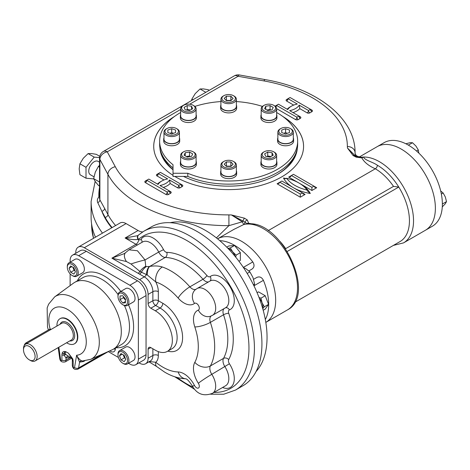 <?xml version="1.0" encoding="UTF-8"?>
<svg xmlns="http://www.w3.org/2000/svg" width="470" height="470" viewBox="0 0 470 470"><rect width="100%" height="100%" fill="white"/><g stroke="black" fill="none" stroke-linecap="round" stroke-linejoin="round"><path stroke-width="0.7" d="M75.012 270.838L74.09 270.309L72.909 267.26M70.682 265.973L73.831 267.794L75.406 271.854L73.831 274.098L70.682 272.277L69.102 268.217L70.682 265.973M71.834 266.637L69.102 268.217M74.09 270.309L70.682 272.277M72.086 275.455L72.774 275.849A7.72 4.459 -120 0 0 76.633 276.231A7.72 4.459 -120 0 0 78.231 272.694A7.72 4.459 -120 0 0 74.859 264.927A7.72 4.459 -120 0 0 68.914 262.859A7.72 4.459 -120 0 0 67.31 266.39L67.31 267.177A6.756 3.901 -120 0 0 72.086 275.455A6.756 3.901 -120 0 0 76.869 272.694A6.756 3.901 -120 0 0 72.086 264.422A6.756 3.901 -120 0 0 67.31 267.177M76.633 276.231L82.773 272.682A7.72 4.459 -120 0 0 82.773 263.77A7.72 4.459 -120 0 0 75.053 259.311L68.914 262.859M125.49 300.207L123.44 297.657L123.44 296.594M125.49 299.143L125.49 302.78L122.758 303.027L120.032 299.631L120.032 295.988L122.758 295.748L125.49 299.143M123.44 297.657L120.032 299.631M125.49 301.446L122.758 303.027M123.44 305.101A7.72 4.459 -120 0 0 127.3 305.482A7.72 4.459 -120 0 0 128.486 299.296A7.72 4.459 -120 0 0 123.44 292.493A7.72 4.459 -120 0 0 119.58 292.111A7.72 4.459 -120 0 0 117.982 295.648L117.982 296.435A6.756 3.901 -120 0 0 122.758 304.707L123.44 305.101L122.758 304.707A6.756 3.901 -120 0 0 127.535 301.952A6.756 3.901 -120 0 0 122.758 293.674A6.756 3.901 -120 0 0 117.982 296.435M127.3 305.482L133.445 301.94A7.72 4.459 -120 0 0 134.626 295.753A7.72 4.459 -120 0 0 129.585 288.95A7.72 4.459 -120 0 0 125.725 288.562L119.58 292.111M125.349 358.41L124.427 357.876L123.246 354.832M124.168 361.665L121.013 359.85L119.439 355.784L121.013 353.54L124.168 355.361L125.743 359.427L124.168 361.665M124.427 357.876L121.013 359.85M122.171 354.21L119.439 355.784M122.758 363.216L123.44 363.61A7.72 4.459 -120 0 0 127.3 363.991A7.72 4.459 -120 0 0 128.903 360.461A7.72 4.459 -120 0 0 125.531 352.688A7.72 4.459 -120 0 0 119.58 350.62A7.72 4.459 -120 0 0 117.982 354.157L117.982 354.944A6.756 3.901 -120 0 0 122.758 363.216A6.756 3.901 -120 0 0 127.535 360.461A6.756 3.901 -120 0 0 122.758 352.183A6.756 3.901 -120 0 0 117.982 354.944M127.3 363.991L133.445 360.449A7.72 4.459 -120 0 0 135.043 356.912A7.72 4.459 -120 0 0 131.671 349.145A7.72 4.459 -120 0 0 125.725 347.072L119.58 350.62M248.871 270.89L252.055 269.051C254.399 267.266 254.64 264.898 252.79 261.943A48.257 27.859 -120 0 0 219.796 240.681M256.884 277.406L253.589 279.309L256.884 277.406C259.587 276.266 261.761 277.241 263.406 280.332A48.257 27.859 -120 0 1 268.681 304.425A48.257 27.859 -120 0 1 265.321 319.535M275.679 300.389A48.257 27.859 -120 0 0 254.699 251.92A48.257 27.859 -120 0 0 217.563 238.819A48.257 27.859 60 0 1 254.699 251.92A48.257 27.859 60 0 1 275.679 300.389A48.257 27.859 60 0 1 265.82 322.397A48.257 27.859 -120 0 0 275.679 300.389M256.038 371.57A87.344 50.431 -120 0 0 267.048 337.284A87.344 50.431 -120 0 0 233.925 254.975A87.344 50.431 -120 0 0 170.087 222.704M266.837 110.009L270.062 109.51L270.984 110.045M270.062 105.574L273.217 107.389L272.06 109.88L267.753 110.544L264.604 108.723L265.756 106.238L270.062 105.574L270.062 109.51M265.756 109.392L265.756 106.238M264.134 105.298L263.453 105.691A7.72 4.459 0 0 0 261.191 108.846A7.72 4.459 0 0 0 265.955 112.965A7.72 4.459 0 0 0 274.368 112.001A7.72 4.459 0 0 0 276.63 108.846A7.72 4.459 0 0 0 274.368 105.691L273.687 105.298A6.756 3.901 0 0 0 264.134 105.298A6.756 3.901 0 0 0 264.134 110.814A6.756 3.901 0 0 0 273.687 110.814A6.756 3.901 0 0 0 273.687 105.298M261.191 108.846L261.191 115.937A7.72 4.459 0 0 0 268.911 120.396A7.72 4.459 0 0 0 276.63 115.937L276.63 108.846M226.158 166.151L231.134 166.151M230.876 166.409L226.417 166.409L224.184 164.183L226.417 161.95L230.876 161.95L233.102 164.183L230.876 166.409M230.876 165.892L230.876 161.95M226.417 165.892L226.417 161.95M223.867 161.422L223.185 161.815A7.72 4.459 -0 0 0 220.924 164.97A7.72 4.459 -0 0 0 228.643 169.429A7.72 4.459 -0 0 0 236.363 164.97A7.72 4.459 -0 0 0 234.107 161.815L233.42 161.422A6.756 3.901 -0 0 0 223.867 161.422A6.756 3.901 -0 0 0 221.887 164.183A6.756 3.901 -0 0 0 231.228 167.784A6.756 3.901 -0 0 0 233.42 161.422M236.363 164.97L236.363 172.061A7.72 4.459 -0 0 1 228.643 176.52A7.72 4.459 -0 0 1 220.924 172.061L220.924 164.97M226.158 100.398L231.134 100.398M226.417 96.197L230.876 96.197L233.102 98.43L230.876 100.656L226.417 100.656L224.184 98.43L226.417 96.197L226.417 100.139M230.876 100.139L230.876 96.197M223.867 95.669L223.185 96.062A7.72 4.459 0 0 0 220.924 99.217A7.72 4.459 0 0 0 228.643 103.676A7.72 4.459 0 0 0 236.363 99.217A7.72 4.459 0 0 0 234.107 96.062L233.42 95.669A6.756 3.901 0 0 0 223.867 95.669A6.756 3.901 0 0 0 226.058 102.031A6.756 3.901 0 0 0 235.4 98.43A6.756 3.901 0 0 0 233.42 95.669M220.924 99.217L220.924 106.308A7.72 4.459 0 0 0 228.643 110.767A7.72 4.459 0 0 0 236.363 106.308L236.363 99.217M186.302 110.045L187.225 109.51L190.456 110.009M184.076 107.389L187.225 105.574L191.531 106.238L192.682 108.723L189.533 110.544L185.227 109.88L184.076 107.389M187.225 109.51L187.225 105.574M191.531 109.392L191.531 106.238M183.6 105.298L182.918 105.691A7.72 4.459 0 0 0 180.656 108.846A7.72 4.459 0 0 0 182.918 112.001A7.72 4.459 0 0 0 191.331 112.965A7.72 4.459 0 0 0 196.102 108.846A7.72 4.459 0 0 0 193.84 105.691L193.158 105.298A6.756 3.901 0 0 0 183.6 105.298A6.756 3.901 0 0 0 183.6 110.814A6.756 3.901 0 0 0 193.158 110.814A6.756 3.901 0 0 0 193.158 105.298L193.84 105.691M180.656 108.846L180.656 115.937A7.72 4.459 0 0 0 182.918 119.092A7.72 4.459 0 0 0 191.331 120.056A7.72 4.459 0 0 0 196.102 115.937L196.102 108.846M169.887 133.274L171.703 132.669L173.512 133.274M167.843 132.593L167.843 130.02L171.703 128.733L175.563 130.02L175.563 132.593L171.703 133.88L167.843 132.593L167.843 130.02M175.563 132.593L175.563 130.02M171.703 132.669L171.703 128.733M166.926 128.545L166.239 128.939A7.72 4.459 0 0 0 163.977 132.094A7.72 4.459 0 0 0 171.703 136.553A7.72 4.459 0 0 0 179.422 132.094A7.72 4.459 0 0 0 177.161 128.939L176.479 128.545A6.756 3.901 0 0 0 171.703 127.405A6.756 3.901 0 0 0 166.926 128.545A6.756 3.901 0 0 0 166.926 134.062A6.756 3.901 0 0 0 176.479 134.062A6.756 3.901 0 0 0 176.479 128.545M163.977 132.094L163.977 139.185A7.72 4.459 0 0 0 171.703 143.644A7.72 4.459 0 0 0 179.422 139.185L179.422 132.094M186.302 156.504L189.533 156.005L190.456 156.539M187.225 157.039L184.076 155.218L185.227 152.732L189.533 152.069L192.682 153.884L191.531 156.369L187.225 157.039M189.533 156.005L189.533 152.069M185.227 155.881L185.227 152.732M182.918 152.186L182.918 152.186A7.72 4.459 0 0 0 180.656 155.341A7.72 4.459 0 0 0 185.427 159.459A7.72 4.459 0 0 0 193.84 158.49A7.72 4.459 0 0 0 196.102 155.341A7.72 4.459 0 0 0 193.84 152.186L193.158 151.792A6.756 3.901 0 0 0 183.6 151.792L182.918 152.186L183.6 151.792A6.756 3.901 0 0 0 183.6 157.309A6.756 3.901 0 0 0 193.158 157.309A6.756 3.901 0 0 0 193.158 151.792M180.656 155.341L180.656 162.432A7.72 4.459 0 0 0 185.427 166.55A7.72 4.459 0 0 0 193.84 165.587A7.72 4.459 0 0 0 196.102 162.432L196.102 155.341M266.837 156.539L267.753 156.005L270.984 156.504M273.217 155.218L270.062 157.039L265.756 156.369L264.604 153.884L267.753 152.069L272.06 152.732L273.217 155.218M272.06 155.881L272.06 152.732M267.753 156.005L267.753 152.069M264.134 151.792L263.453 152.186A7.72 4.459 -0 0 0 261.191 155.341A7.72 4.459 -0 0 0 263.453 158.49A7.72 4.459 -0 0 0 271.866 159.459A7.72 4.459 -0 0 0 276.63 155.341A7.72 4.459 -0 0 0 274.368 152.186L273.687 151.792A6.756 3.901 -0 0 0 264.134 151.792A6.756 3.901 -0 0 0 264.134 157.309A6.756 3.901 -0 0 0 273.687 157.309A6.756 3.901 -0 0 0 273.687 151.792M261.191 155.341L261.191 162.432A7.72 4.459 -0 0 0 268.911 166.891A7.72 4.459 -0 0 0 276.63 162.432L276.63 155.341M283.774 133.274L285.59 132.669L287.399 133.274M289.45 130.02L289.45 132.593L289.45 130.02L285.59 128.733L285.59 132.669M289.45 132.593L285.59 133.88L281.73 132.593L281.73 130.02L285.59 128.733M281.73 132.593L281.73 130.02M280.813 128.545L280.126 128.939A7.72 4.459 -0 0 0 277.864 132.094A7.72 4.459 -0 0 0 285.59 136.553A7.72 4.459 -0 0 0 293.309 132.094A7.72 4.459 -0 0 0 291.048 128.939L290.366 128.545A6.756 3.901 -0 0 0 280.813 128.545A6.756 3.901 -0 0 0 279.345 132.798A6.756 3.901 -0 0 0 285.59 135.207A6.756 3.901 -0 0 0 291.829 132.798A6.756 3.901 -0 0 0 290.366 128.545M277.864 132.094L277.864 139.185A7.72 4.459 -0 0 0 285.59 143.644A7.72 4.459 -0 0 0 293.309 139.185L293.309 132.094M56.958 326.039A14.476 8.36 60 0 1 59.937 318.742A14.476 8.36 60 0 1 74.419 327.102A14.476 8.36 60 0 1 74.419 343.823A14.476 8.36 60 0 1 67.175 343.1A14.476 8.36 60 0 1 66.611 342.753M30.327 360.437L29.299 359.85A8.202 4.735 60 0 1 23.5 349.803A8.202 4.735 60 0 1 29.299 346.455A8.202 4.735 60 0 1 35.103 356.501A8.202 4.735 60 0 1 29.299 359.85L30.327 360.437A9.653 5.57 60 0 0 35.15 360.919L71.323 340.033A9.653 5.57 60 0 0 71.323 328.888A9.653 5.57 60 0 0 61.67 323.319L25.497 344.199A9.653 5.57 60 0 1 35.15 349.774A9.653 5.57 60 0 1 35.15 360.919M23.5 349.803L23.5 348.617A9.653 5.57 60 0 1 25.497 344.199M51.071 329.435L50.778 329.264A2.896 1.674 120 0 0 49.332 329.411L26.126 342.806A2.896 1.674 120 0 0 24.176 345.597M253.865 285.625L254.617 284.062L252.983 277.547L249.887 271.877L245.892 268.723L243.389 267.495M254.617 284.062L253.43 284.75M249.887 271.877L247.197 273.434M72.086 358.545L72.098 358.587A2.896 1.022 -14.5 0 0 72.098 358.587A2.896 1.022 -14.5 0 0 72.856 359.045L68.444 353.181L71.017 357.141A2.896 2.556 164.9 0 1 72.075 358.487A2.896 2.556 164.9 0 1 72.086 358.539A2.896 2.556 164.9 0 1 72.098 358.575L72.075 358.487M72.856 359.045L73.185 361.254A2.896 1.674 0 0 1 72.333 360.073A2.896 1.674 0 0 0 72.333 360.073L72.333 365.443A2.896 1.674 0 0 0 73.185 366.623L73.185 361.254M70.024 357.288L66.017 358.022L64.137 355.244A2.896 1.674 0 0 1 61.923 354.756L62.252 352.917C63.115 351.307 64.59 351.049 66.664 352.153A26.49 15.293 -120 0 0 68.444 353.181L72.098 358.575L72.333 360.067A2.896 1.674 0 0 1 72.339 359.979M60.131 318.642A14.476 8.36 60 0 1 67.551 319.248A14.476 8.36 60 0 1 77.062 332.173A14.476 8.36 60 0 1 74.601 343.705M58.85 347.236L60.565 359.48A2.896 1.357 172 0 1 59.749 358.698L58.18 347.618M72.321 359.503L71.017 357.141M71.058 357.553A2.896 2.773 172.7 0 1 72.186 358.951M62.252 352.917A2.896 2.133 20.2 0 0 63.902 353.845A2.896 1.763 144.8 0 1 65.459 353.928C64.719 352.529 65.118 351.936 66.664 352.153C64.948 351.736 64.026 352.3 63.902 353.845L64.137 355.244A2.896 1.398 135 0 1 66.158 354.727L71.364 358.087M65.459 353.928L66.158 354.727M60.565 359.48A0.964 0.558 -120 0 0 61.3 360.549A0.964 0.558 -120 0 0 61.923 360.126A2.896 1.674 0 0 0 66.017 360.126L66.017 358.022A2.896 2.309 99.2 0 1 68.25 356.325M84.794 360.854L83.284 361.577L79.571 362.141A2.896 2.515 106.5 0 1 81.903 360.848C80.059 360.267 78.29 358.393 76.598 355.226L74.536 367.546A0.964 0.558 -120 0 1 73.808 367.769A0.964 0.558 -120 0 1 73.185 366.623M72.333 365.443C72.791 368.768 74.624 370.013 77.844 369.179A3.86 2.227 -120 0 0 78.602 367.94L79.571 362.141L76.598 355.226A26.49 15.293 -120 0 0 84.3 331.056A26.49 15.293 -120 0 0 59.849 306.904A26.49 15.293 -120 0 0 50.184 329.135M81.903 360.848L82.603 360.954M83.284 361.577A2.896 1.868 64.6 0 1 83.572 360.942M108.282 351.607L118.405 357.453M128.516 363.292L129.843 364.056A12.067 6.968 -120 0 0 135.871 364.655A12.067 6.968 -120 0 0 138.374 359.133L138.374 300.03A12.067 6.968 -120 0 0 129.843 285.255L78.654 255.704A12.067 6.968 -120 0 0 72.627 255.104A12.067 6.968 -120 0 0 70.124 260.627L70.124 262.154M70.124 273.834L70.124 285.613M73.549 283.11A38.605 22.29 60 0 1 74.707 282.358A38.605 22.29 60 0 1 113.317 304.642A38.605 22.29 60 0 1 113.317 349.222A38.605 22.29 60 0 1 112.083 349.85L90.681 359.321A36.102 20.845 -120 0 0 91.832 317.044A36.102 20.845 -120 0 0 54.649 296.905L73.549 283.11M135.871 364.655L143.55 360.22A12.067 6.968 -120 0 0 146.047 354.697L146.047 295.595A12.067 6.968 -120 0 0 137.516 280.819L86.333 251.268A12.067 6.968 -120 0 0 80.3 250.669L72.627 255.104M137.546 235.729L138.233 235.264A3.86 2.955 49.4 0 0 138.227 235.264L138.662 234.888A3.86 3.131 49.3 0 0 138.45 239.395L138.033 239.459C134.244 239.917 129.943 239.43 125.12 238.002L138.092 230.517L126.089 223.591A12.067 6.968 60 0 0 120.056 222.992L78.255 247.126A12.067 6.968 -120 0 0 75.758 252.649L75.758 253.295M138.227 235.264A3.86 2.955 49.4 0 0 138.033 239.459M137.587 235.705L125.12 238.002L135.977 244.271A7.72 4.459 60 0 0 137.522 244.905M162.344 266.995A11.58 7.878 -71 0 0 155.776 281.93L147.321 275.032L139.907 271.466L130.983 263.987L126.454 261.549A11.58 6.545 -138.9 0 1 125.378 252.831A11.58 6.545 -138.9 0 1 125.402 252.807L129.027 249.811L137.422 250.751L145.042 259.945L145.735 266.279L146.317 266.613L149.677 266.455C154.272 265.644 158.496 265.826 162.344 266.995A61.77 35.661 60 0 1 189.868 286.841L203.005 279.256A7.72 4.459 60 0 0 208.604 281.877M124.268 253.641L111.919 258.159L135.977 244.271A3.86 2.227 -60 0 0 138.703 239.541L138.45 239.395A87.825 50.707 60 0 1 235.417 295.589A87.825 50.707 60 0 1 214.003 392.432M126.454 261.549L111.919 258.159L138.115 273.282A3.86 2.227 -60 0 0 139.907 271.466A11.58 6.715 -54.3 0 1 145.735 266.279M130.983 263.987A11.58 0.811 -15.8 0 1 145.042 259.945L158.713 252.049A7.72 4.459 60 0 0 165.252 257.46A61.77 35.661 60 0 1 203.005 279.256A3.86 1.046 -41.5 0 0 206.917 275.52A3.86 2.227 60 0 0 210.19 276.589A19.305 11.145 60 0 1 230.294 287.188A19.305 11.145 60 0 1 229.419 309.9A3.86 3.143 68.6 0 0 225.43 307.827M150.829 347.606A3.86 2.227 -120 0 0 148.896 347.418A3.86 2.227 -120 0 0 148.097 349.181L150.829 347.606L155.3 350.185A24.129 13.93 -120 0 0 167.361 351.384A24.129 13.93 -120 0 0 171.062 332.049A24.129 13.93 -120 0 0 155.3 310.788L150.829 308.203A3.86 2.227 -120 0 1 148.097 303.479L148.097 294.414A12.067 6.968 -120 0 0 139.567 279.638L144.343 276.883A3.86 2.227 120 0 0 146.423 274.574A11.58 6.169 -96.2 0 1 149.354 266.543M147.321 275.032A11.58 5.675 -99.4 0 1 149.677 266.455L165.252 257.46A3.86 2.973 -88.6 0 0 166.803 252.361A65.63 37.894 60 0 1 206.917 275.52M149.019 361.501L155.776 362.264A11.58 5.229 129 0 0 156.675 366.529L164.388 371.952C171.456 376.241 178.676 378.526 186.055 378.808L185.697 378.773C187.054 378.873 189.281 381.293 192.377 386.029C196.995 394.213 203.698 396.633 212.493 393.308L225.629 385.723A15.44 8.918 60 0 0 224.93 366.747A7.72 4.459 60 0 1 223.52 358.375A3.86 2.973 28.6 0 1 228.708 359.585A3.86 2.227 60 0 0 229.419 363.768A19.305 11.145 60 0 1 233.766 382.68A19.305 11.145 60 0 1 222.569 387.491M148.097 303.479L152.873 300.718L152.873 291.659A12.067 6.968 60 0 0 144.343 276.883L139.567 274.122A3.86 2.227 120 0 0 141.364 272.306A11.58 6.615 -65.6 0 1 146.317 266.613M142.698 231.916A14.476 8.36 60 0 1 138.092 230.517M139.567 279.638L84.289 247.725A12.067 6.968 -120 0 0 78.255 247.126M139.002 362.846L139.567 363.169A12.067 6.968 -120 0 0 145.6 363.768A12.067 6.968 -120 0 0 148.097 358.246L148.097 349.181M151.252 226.945A91.691 52.94 60 0 1 242.943 279.885A91.691 52.94 60 0 1 242.943 385.758L235.435 390.094A91.691 52.94 60 0 0 235.435 284.221A91.691 52.94 60 0 0 143.744 231.281L151.252 226.945M180.656 112.524A69.008 39.844 0 0 0 159.636 141.153A69.008 39.844 0 0 0 173.025 164.741L173.025 173.266L187.8 173.266L187.8 176.42A69.008 39.844 0 0 0 259.816 179.851A69.008 39.844 0 0 0 297.651 144.308L297.651 141.153A69.008 39.844 0 0 0 276.63 112.524M159.636 141.153L159.636 144.308A69.008 39.844 0 0 0 173.025 167.89M187.8 173.266A69.008 39.844 0 0 0 259.816 176.702A69.008 39.844 0 0 0 297.651 141.153M262.436 106.42A69.008 39.844 0 0 0 236.363 101.567M220.924 101.567A69.008 39.844 0 0 0 194.856 106.42M173.025 173.266L173.025 176.42L187.8 176.42M259.375 298.415A8.202 4.735 60 0 1 262.101 302.798A8.202 4.735 60 0 1 262.654 308.32M259.023 297.487L260.944 298.18L262.101 302.798L264.293 306.81L262.742 308.637M257.078 292.675L258.506 291.852L265.203 295.724L268.552 304.354L265.203 309.119L263.2 310.276M260.944 298.18L265.203 295.724M264.293 306.81L268.552 304.354M228.173 248.601A8.202 4.735 60 0 1 232.679 251.838A8.202 4.735 60 0 1 235.106 256.391M227.944 248.36L230.3 247.931L232.679 251.838L236.099 255.145L235.734 257.155M238.93 261.244L240.358 260.421L240.358 252.684L236.099 255.145M226.751 247.144L228.755 245.986L234.559 245.469L240.358 252.684M230.3 247.931L234.559 245.469M442.282 206.882L445.343 203.698L446.5 201.618L445.343 197.001L443.151 192.988L440.69 190.973M446.5 201.618L442.37 204.004M443.151 192.988L441.353 194.022M418.817 153.091L418.306 149.948L415.921 146.041L412.501 142.733L410.122 142.692L405.833 143.755M418.306 149.948L416.508 150.988M412.501 142.733L408.371 145.118M95.157 181.385L91.11 201.524L91.11 217.287A137.534 79.406 0 0 0 95.492 237.174M189.692 104.234L238.108 76.281L263.917 80.916A7.72 1.874 100.2 0 1 265.286 79.624C316.21 88.366 355.385 117.77 355.079 152.668A126.436 72.997 180 0 1 355.079 152.821L355.079 152.85C354.774 154.936 358.581 158.09 360.831 156.099L359.92 157.338M216.406 237.891L228.919 225.659A126.436 72.997 180 0 1 107.924 174.352L99.887 159.453A7.72 4.459 180 0 1 99.54 158.126L99.54 198.569L99.887 199.85A2.896 2.332 -30 0 1 97.748 202.617C96.92 200.725 97.29 198.828 98.865 196.93A2.896 1.868 53.3 0 0 99.54 197.124M353.804 154.565L347.442 147.968L347.359 146.511A7.72 6.304 -179.8 0 1 355.079 152.821L355.514 156.428M244.541 218.203A2.896 1.287 110.6 0 0 243.072 221.029L231.422 214.949L244.541 218.203L247.326 219.989L248.612 223.256A2.896 2.332 -164.6 0 0 246.95 223.544L243.072 221.029A2.896 0.676 -39.8 0 1 242.256 221.817L228.919 225.659L228.902 214.896L231.422 214.949L242.256 221.817L243.783 224.513L233.925 229.372L217.563 238.813M361.559 157.368L361.571 157.368A2.896 0.37 -95.3 0 1 361.835 157.891L363.639 157.05C364.538 160.293 372.669 161.856 377.363 165.24A2.896 1.674 -60 0 1 375.313 168.789C368.691 165.857 364.197 162.226 361.835 157.891L356.178 157.145L353.082 155.541L347.442 147.968L354.186 154.765M254.84 224.46L248.612 223.256L247.62 224.031A48.257 27.859 60 0 1 297.516 287.781A48.257 27.859 60 0 1 287.522 309.871C316.604 295.26 282.376 221.799 249.147 223.773L247.62 224.031A48.257 27.859 -120 0 0 243.783 224.513A2.896 2.327 -103.1 0 0 244.964 222.128A2.896 2.097 138.1 0 1 247.326 219.989M228.902 214.896A118.71 68.538 180 0 1 115.291 166.727A7.72 6.022 -28.3 0 0 107.924 174.352L107.924 214.543L104.599 208.38A2.896 2.256 -28.3 0 1 101.831 211.242L97.748 202.617M356.178 157.145A2.896 1.087 -73.3 0 1 357 156.733L361.571 157.368L363.639 157.05A48.257 27.859 60 0 0 360.496 157.38M246.95 223.544L247.62 224.031M353.082 155.541A2.896 1.98 -48.4 0 1 355.014 155.746L357 156.739A2.896 1.087 -73.3 0 1 357.024 156.745M353.775 154.53L355.014 155.746A2.896 1.98 -48.4 0 1 355.038 155.77M285.566 248.712L393.513 186.384A42.465 24.516 -120 0 0 375.313 168.789L268.17 230.647M287.311 251.409L398.772 187.054L393.513 186.384M377.363 165.24A45.361 26.191 -120 0 1 398.772 187.054A45.361 26.191 60 0 1 400.046 241.562L294.766 302.345M310.541 109.322L290.066 97.502L288.016 98.682L297.316 104.052A15.357 8.865 0 0 0 287.763 109.569L278.463 104.199L276.419 105.386L296.893 117.206L298.938 116.019L289.643 110.656A15.357 8.865 0 0 0 299.196 105.139L308.49 110.503L310.541 109.322A1.933 1.116 -120 0 0 311.904 111.69A1.933 1.116 180 0 0 311.904 110.109L310.541 109.322A1.933 1.116 -60 0 0 310.94 110.209L310.541 109.322M311.904 111.69L309.859 112.871A1.933 1.116 60 0 1 308.49 110.503A1.933 1.116 -60 0 1 307.127 112.871L299.819 108.646L299.196 105.139M148.796 179.064L146.752 180.245L167.22 192.066L169.27 190.885L159.97 185.515A15.357 8.865 0 0 0 169.529 179.998L178.823 185.368L180.874 184.187L160.399 172.367L158.349 173.547L167.649 178.917A15.357 8.865 0 0 0 158.096 184.434L148.796 179.064M282.87 116.513A74.918 43.252 180 0 1 280.525 177.566A74.918 43.252 180 0 1 174.775 176.42M173.025 175.339A74.918 43.252 180 0 1 174.417 116.513M169.529 179.998L170.152 183.512L177.46 187.73A1.933 1.116 180 0 0 180.192 187.73L182.237 186.549A1.933 1.116 180 0 0 182.237 184.974L180.874 184.187A1.933 1.116 -120 0 0 182.237 186.549M300.301 194.034L302.351 192.853L281.877 181.032L279.826 182.213L300.301 194.034L300.301 197.189L305.083 194.433L302.351 192.853L303.15 193.969L305.083 194.433M286.653 178.277A37.641 21.732 0 0 0 307.127 190.097A37.641 21.732 0 0 0 286.653 178.277L285.308 178.759L283.498 178.03A39.568 22.848 180 0 1 286.524 178.624M311.904 187.336L313.954 186.155L293.48 174.335L291.429 175.516L311.904 187.336L311.904 190.491L316.68 187.73L313.954 186.155L314.753 187.272L316.68 187.73M288.703 177.096L291.429 175.516L290.63 176.632L288.703 177.096L298.908 182.983M277.1 183.793L279.826 182.213L279.027 183.329L277.1 183.793L300.301 197.189M307.127 190.097L307.521 191.049L310.282 193.493A39.568 22.848 180 0 1 293.509 187.753M435.373 208.187A48.257 27.859 -120 0 0 414.305 159.624A48.257 27.859 -120 0 0 377.122 146.693A48.257 27.859 60 0 1 401.251 149.084A48.257 27.859 60 0 1 432.776 191.607A48.257 27.859 60 0 1 425.379 230.276A48.257 27.859 -120 0 0 435.373 208.187M294.373 156.439A67.562 39.004 180 0 1 276.842 174.758M173.025 169.564A67.562 39.004 180 0 1 162.914 156.439M297.357 147.974A68.767 39.703 180 0 1 277.271 174.511A68.767 39.703 180 0 1 183.564 176.42M173.025 169.787A68.767 39.703 180 0 1 159.929 147.974M283.469 116.96A74.918 43.252 180 0 1 303.561 146.399M153.725 146.399A74.918 43.252 180 0 1 173.818 116.96M360.831 156.099L384.113 142.657A48.257 27.859 60 0 1 408.242 145.048A48.257 27.859 60 0 1 439.767 187.571A48.257 27.859 60 0 1 432.371 226.24L403.536 242.89A48.257 27.859 -120 0 0 406.926 193.675A48.257 27.859 -120 0 0 363.639 157.05M99.54 165.352L98.394 166.456L95.298 172.126L93.665 178.641L95.298 181.584L98.394 185.368L99.54 186.032M98.394 166.456L99.54 167.12M93.665 178.641L99.54 182.031M209.273 90.316L208.222 89.705L203.393 88.918L200.032 88.977L195.203 93.648L191.842 99.164L191.484 100.586M200.032 88.977L205.813 92.314M191.842 99.164L192.894 99.769M99.752 156.322L96.297 154.325L91.468 153.537L88.107 153.596L83.278 158.267L79.918 163.783L79.183 168.818L79.918 174.705L86.01 178.218L93.771 178.911M99.54 162.197L98.06 161.345A7.72 4.459 120 0 0 94.2 161.727A7.72 4.459 120 0 0 89.153 168.53A7.72 4.459 120 0 0 90.34 174.717L93.971 176.814M88.107 153.596L94.2 157.115L86.01 167.302L86.01 178.218M79.918 163.783L86.01 167.302M99.558 157.591L94.2 157.115M293.309 137.951A8.014 4.624 180 0 1 293.597 139.185A8.014 4.624 180 0 1 285.59 143.808A8.014 4.624 180 0 1 277.576 139.185A8.014 4.624 180 0 1 277.864 137.951M293.597 139.185L293.597 141.153A8.014 4.624 180 0 1 285.59 145.782A8.014 4.624 180 0 1 277.576 141.153L277.576 139.185M276.63 114.704A8.014 4.624 180 0 1 276.918 115.937A8.014 4.624 180 0 1 268.911 120.561A8.014 4.624 180 0 1 260.897 115.937A8.014 4.624 180 0 1 261.191 114.704M276.918 115.937L276.918 117.911A8.014 4.624 180 0 1 268.911 122.535A8.014 4.624 180 0 1 260.897 117.911L260.897 115.937M196.102 114.704A8.014 4.624 180 0 1 196.389 115.937A8.014 4.624 180 0 1 191.443 120.214A8.014 4.624 180 0 1 182.713 119.21A8.014 4.624 180 0 1 180.368 115.937A8.014 4.624 180 0 1 180.656 114.704M196.389 115.937L196.389 117.911A8.014 4.624 180 0 1 191.443 122.182A8.014 4.624 180 0 1 182.713 121.178A8.014 4.624 180 0 1 180.368 117.911L180.368 115.937M236.363 105.074A8.014 4.624 180 0 1 236.657 106.308A8.014 4.624 180 0 1 228.643 110.932A8.014 4.624 180 0 1 220.636 106.308A8.014 4.624 180 0 1 220.924 105.074M220.636 106.308L220.636 108.282A8.014 4.624 180 0 0 228.643 112.906A8.014 4.624 180 0 0 236.657 108.282L236.657 106.308M179.422 137.951A8.014 4.624 180 0 1 179.71 139.185A8.014 4.624 180 0 1 171.703 143.808A8.014 4.624 180 0 1 163.689 139.185A8.014 4.624 180 0 1 163.977 137.951M179.71 139.185L179.71 141.153A8.014 4.624 180 0 1 171.703 145.782A8.014 4.624 180 0 1 163.689 141.153L163.689 139.185M196.102 161.198A8.014 4.624 180 0 1 196.389 162.432A8.014 4.624 180 0 1 194.045 165.704A8.014 4.624 180 0 1 185.315 166.703A8.014 4.624 180 0 1 180.368 162.432A8.014 4.624 180 0 1 180.656 161.198M196.389 162.432L196.389 164.4A8.014 4.624 180 0 1 194.045 167.672A8.014 4.624 180 0 1 185.315 168.677A8.014 4.624 180 0 1 180.368 164.4L180.368 162.432M236.363 170.827A8.014 4.624 180 0 1 236.657 172.061A8.014 4.624 180 0 1 228.643 176.685A8.014 4.624 180 0 1 220.636 172.061A8.014 4.624 180 0 1 220.924 170.827M236.657 172.061L236.657 174.029A8.014 4.624 180 0 1 228.643 178.659A8.014 4.624 180 0 1 220.636 174.029L220.636 172.061M276.63 161.198A8.014 4.624 180 0 1 276.918 162.432A8.014 4.624 180 0 1 268.911 167.056A8.014 4.624 180 0 1 260.897 162.432A8.014 4.624 180 0 1 261.191 161.198M276.918 162.432L276.918 164.4A8.014 4.624 180 0 1 268.911 169.03A8.014 4.624 180 0 1 260.897 164.4L260.897 162.432M252.79 261.943L243.331 267.401M253.947 285.789L263.406 280.332M60.142 324.2A10.616 6.128 60 0 1 72.486 328.219A10.616 6.128 60 0 1 69.789 340.92M27.019 343.323L26.126 342.806M50.225 329.928L49.332 329.411M61.923 354.756L61.923 360.126M109.816 350.855A6.756 3.901 -120 0 0 115.267 349.51A2.896 1.939 9.5 0 0 113.934 348.863M115.526 347.947L115.267 349.51M113.317 349.222L121.507 344.492A38.605 22.29 -120 0 0 124.415 305.565M118.07 294.572A38.605 22.29 -120 0 0 82.896 277.629L74.707 282.358M115.937 347.712A41.501 23.958 -120 0 0 128.498 304.795M120.778 291.424A41.501 23.958 -120 0 0 77.333 280.843M102.871 353.928L78.602 367.94A2.896 1.939 -170.5 0 1 74.536 367.546M59.749 358.698C60.242 361.459 62.064 362.523 65.218 361.894A3.86 2.227 -120 0 0 66.017 360.126L70.406 357.588M78.654 255.704L86.333 251.268M129.843 285.255L137.516 280.819M138.374 300.03L146.047 295.595M138.374 359.133L146.047 354.697M193.011 387.174A87.825 50.707 60 0 1 177.155 377.486M148.097 294.414L152.873 291.659A3.86 2.227 180 0 1 158.331 291.659A15.927 9.194 60 0 0 155.776 281.93A50.19 28.976 60 0 1 178.142 298.05A11.58 3.143 -41.5 0 1 189.868 286.841A7.72 4.459 60 0 0 195.878 289.314M178.142 298.05A19.305 11.145 60 0 0 194.492 303.414A11.58 9.424 -128.6 0 1 195.461 289.632L197.053 288.545A15.44 8.918 60 0 1 212.493 297.463A15.44 8.918 60 0 1 212.493 315.294L225.629 307.709A15.44 8.918 60 0 0 225.629 289.878A15.44 8.918 60 0 0 210.19 280.96L197.053 288.545M194.492 303.414A3.86 2.227 60 0 1 198.516 305.535A3.86 2.227 60 0 1 198.34 310.077A11.58 9.424 68.6 0 0 210.754 316.134L212.493 315.294M198.34 310.077A19.305 11.145 60 0 0 194.809 326.92A11.58 3.137 -18.5 0 0 210.384 322.367A7.72 4.459 60 0 1 211.242 315.928M194.809 326.92A50.19 28.976 60 0 1 194.809 362.341A11.58 8.918 28.6 0 0 210.384 365.96L223.52 358.375A61.77 35.661 60 0 0 223.52 314.782A7.72 4.459 60 0 1 224.043 308.626M228.708 359.585A65.63 37.894 60 0 0 228.708 313.267A3.86 1.046 -18.5 0 0 223.52 314.782L210.384 322.367A61.77 35.661 60 0 1 210.384 365.96A7.72 4.459 60 0 0 211.794 374.332A15.44 8.918 60 0 1 212.493 393.308M194.809 362.341A19.305 11.145 60 0 0 198.34 383.262A11.58 0.823 -32.9 0 1 211.794 374.332L229.419 363.768M198.34 383.262A3.86 2.227 60 0 1 198.516 388.003A3.86 2.227 60 0 1 194.492 385.482A11.58 0.823 152.9 0 1 192.377 386.029M194.492 385.482A19.305 11.145 60 0 0 178.142 371.958A11.58 8.918 91.4 0 0 185.773 378.797M178.142 371.958A50.19 28.976 60 0 1 155.776 362.264A15.927 9.194 60 0 0 158.331 355.485L158.331 351.625M228.708 313.267A3.86 2.227 60 0 1 229.419 309.9M210.19 276.589A3.86 3.143 -128.6 0 1 209.99 281.078M166.803 252.361A3.86 2.227 60 0 1 163.537 249.658L158.713 252.049A15.44 8.918 60 0 0 142.627 241.956L129.015 249.817M141.881 242.391A3.86 3.026 -147 0 0 141.1 239.283A19.305 11.145 60 0 1 163.537 249.658M141.1 239.283A3.86 2.227 60 0 1 138.703 239.541M139.567 274.122L138.115 273.282M155.3 310.788L160.076 308.026L155.605 305.447A3.86 2.227 -120 0 1 152.873 300.718A3.86 2.227 180 0 1 158.331 300.718L158.331 291.659M150.829 308.203L155.605 305.447A3.86 2.227 120 0 0 158.331 300.718L162.802 303.297A27.989 16.162 60 0 1 182.436 334.593A27.989 16.162 60 0 1 167.778 351.143M167.361 351.384L172.138 348.623A24.129 13.93 60 0 0 175.839 329.288A24.129 13.93 60 0 0 160.076 308.026A3.86 2.227 120 0 0 162.802 303.297M148.097 358.246L152.873 355.485A3.86 2.227 180 0 1 158.331 355.485M145.6 363.768L150.377 361.007A12.067 6.968 60 0 0 152.873 355.485L152.873 348.787M84.289 247.725L126.089 223.591M93.542 238.302A136.993 79.089 180 0 1 91.697 227.175L91.538 223.544M115.291 166.727L107.26 151.822A7.72 6.022 -28.3 0 0 99.887 159.453L99.887 199.85L104.599 208.38M112.095 227.586A129.332 74.665 0 0 1 105.157 217.404A2.896 2.256 -28.3 0 0 107.924 214.543A126.436 72.997 0 0 0 115.608 225.559M265.286 79.624L239.471 74.983A7.72 7.72 0 0 0 234.242 75.899L103.4 151.44A7.72 4.459 60 0 1 107.26 151.822L180.656 109.445M234.242 75.899A7.72 4.459 60 0 1 238.108 76.281A7.72 1.874 100.2 0 1 239.471 74.983M263.917 80.916A118.71 68.538 180 0 1 347.359 146.511M99.54 187.412A129.814 74.947 0 0 0 98.865 196.93A10.616 6.128 0 0 1 99.54 196.472M91.11 201.524A137.534 79.406 0 0 0 102.484 233.138M105.157 217.404L101.831 211.242A129.814 74.947 0 0 0 111.737 227.797M279.92 241.327A42.465 24.516 60 0 1 285.684 248.642M287.617 99.569L288.016 98.682A1.933 1.116 60 0 1 287.617 99.569A1.933 1.116 60 0 1 286.653 99.475L288.016 98.682A1.933 1.116 120 0 1 286.653 101.05A1.933 1.116 180 0 1 286.653 99.475M286.653 101.05L293.674 105.104M311.904 110.109A1.933 1.116 -60 0 1 310.94 110.209M287.141 109.21A17.284 9.982 180 0 1 290.789 106.567M309.859 112.871A1.933 1.116 180 0 1 307.127 112.871M275.884 106.937A1.933 1.116 120 0 0 276.419 105.386A1.933 1.116 60 0 1 276.019 106.267A1.933 1.116 60 0 1 275.156 106.226M276.019 106.267L276.419 105.386L275.073 106.161M299.819 108.646A17.284 9.982 180 0 1 292.992 112.588M295.524 119.568A1.933 1.116 180 0 0 298.256 119.568A1.933 1.116 60 0 1 296.893 117.206A1.933 1.116 -60 0 1 295.524 119.568L276.624 108.652M300.301 116.807L298.938 116.019A1.933 1.116 -120 0 0 300.301 118.387A1.933 1.116 180 0 0 300.301 116.807A1.933 1.116 -60 0 1 299.337 116.907A1.933 1.116 -60 0 1 298.938 116.019L299.337 116.907M298.256 119.568L300.301 118.387M298.973 183.024L311.904 190.491M299.601 183.4A39.568 22.848 180 0 1 300.301 183.793A39.568 22.848 180 0 1 310.282 193.493M293.445 187.712A39.568 22.848 180 0 1 283.498 178.03M170.152 183.512A17.284 9.982 180 0 1 163.325 187.454M170.633 191.672L169.27 190.885A1.933 1.116 -120 0 0 170.633 193.246A1.933 1.116 180 0 0 170.633 191.672A1.933 1.116 -60 0 1 169.67 191.766A1.933 1.116 -60 0 1 169.27 190.885L169.67 191.766M145.383 182.613A1.933 1.116 120 0 0 146.752 180.245L145.383 181.032A1.933 1.116 180 0 0 145.383 182.613L165.857 194.433A1.933 1.116 180 0 0 168.589 194.433L170.633 193.246M157.474 184.076A17.284 9.982 180 0 1 161.122 181.426M156.986 175.909A1.933 1.116 120 0 0 158.349 173.547L156.986 174.335A1.933 1.116 180 0 0 156.986 175.909L164.007 179.963M146.352 181.132L146.752 180.245A1.933 1.116 60 0 1 146.352 181.132A1.933 1.116 60 0 1 145.383 181.032M168.589 194.433A1.933 1.116 60 0 1 167.22 192.066A1.933 1.116 -60 0 1 165.857 194.433M157.949 174.429L158.349 173.547A1.933 1.116 60 0 1 157.949 174.429A1.933 1.116 60 0 1 156.986 174.335M180.192 187.73A1.933 1.116 60 0 1 178.823 185.368A1.933 1.116 -60 0 1 177.46 187.73M182.237 184.974A1.933 1.116 -60 0 1 181.273 185.068A1.933 1.116 -60 0 1 180.874 184.187L181.273 185.068M74.419 343.823L74.789 343.605M59.937 318.742L60.313 318.531M108.852 351.278L77.844 369.179M71.575 358.222L65.218 361.894M48.392 329.952L47.499 327.026L47.147 307.938L48.604 304.196L54.649 296.905M82.585 360.954L90.681 359.321M138.662 234.888L143.744 231.281M174.711 376.752L194.498 389.278M210.589 394.207L223.749 394.218L235.435 390.094M125.384 252.831L124.203 253.677M156.651 366.512L148.961 361.824M93.507 238.319L91.697 227.175M103.4 151.44A7.72 7.72 0 0 0 99.54 158.126M393.402 245.399L403.536 242.89M287.522 309.871L265.82 322.402"/></g></svg>
